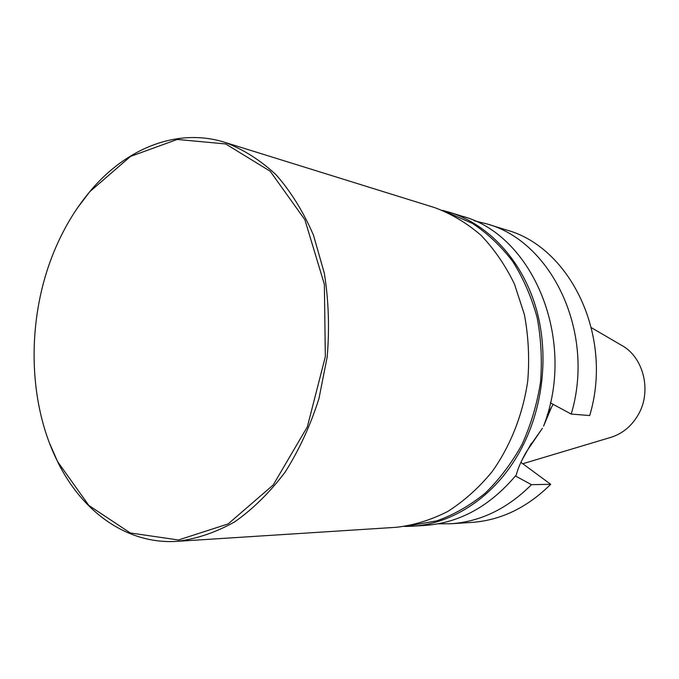 <?xml version="1.0" encoding="UTF-8"?>
<svg xmlns="http://www.w3.org/2000/svg" width="679" height="679" viewBox="0 0 679 679"><rect width="100%" height="100%" fill="white"/><g stroke="black" fill="none" stroke-linecap="round" stroke-linejoin="round"><path stroke-width="1.02" d="M474.256 220.777L486.724 223.858C551.857 241.368 595.67 332.744 571.209 414.071L589.695 415.548C613.629 336.368 570.547 247.275 506.39 229.969L486.724 223.858M450.932 523.755C480.647 521.667 507.493 508.639 531.47 484.67L550.703 484.305C527.159 507.671 500.754 520.377 471.481 522.44L450.932 523.755L438.091 523.815M521.998 460.107L531.368 443.311M520.912 462.365L550.703 484.305M547.299 414.767L553.122 404.328M529.527 446.612L542.402 428.262L526.327 451.891C521.073 461.211 517.737 468.875 516.337 474.884C490.246 505.999 459.887 522.838 425.241 525.402L412.17 526.233C453.207 523.942 495.195 496.162 519.707 451.696C543.607 408.69 549.608 352.622 535.366 305.788C520.963 258.971 487.777 224.206 449.634 212.323L442.352 210.329M551.594 407.069L543.556 426.149C577.235 340.001 532.76 234.654 462.136 216.211L449.634 212.323M404.625 526.454L412.17 526.233M522.771 463.732L610.268 437.531C621.913 434.042 631.114 426.658 637.861 415.395C652.239 391.758 643.811 357.018 621.293 345.153L591.426 327.711M531.47 484.67L515.437 475.987M550.38 402.842L571.209 414.071M447.215 212.374L472.448 223.408C487.522 233.355 500.966 246.061 512.781 261.525C523.382 278.373 531.496 297.046 537.123 317.534C541.146 338.719 542.266 360.32 540.492 382.353C537.038 404.192 530.859 424.927 521.964 444.567C511.669 463.154 499.388 479.391 485.12 493.268C470.004 505.524 453.945 514.707 436.953 520.827L409.836 525.614M56.493 245.849C26.473 313.52 26.422 399.948 57.69 461.754L88.847 505.456L130.309 532.964L178.424 539.983L228.11 523.942L273.204 484.976L307.358 426.802L325.334 356.679L324.367 284.297L304.863 219.716L270.2 171.235L225.683 143.948L177.27 139.45L130.504 156.425L89.934 191.563C76.574 207.435 65.43 225.53 56.493 245.849M77.499 207.884L90.366 190.943C126.082 148.345 177.253 127.423 224.724 142.318C243.099 149.219 260.235 160.057 276.132 174.834C290.985 191.758 303.428 211.865 313.477 235.172L324.324 273.23C328.653 300.474 329.612 328.364 327.193 356.899L318.952 398.59C310.439 425.402 299.193 449.863 285.214 471.981C269.962 492.267 253.131 508.885 234.722 521.837C215.786 532.455 196.587 538.956 177.109 541.341C127.457 544.643 82.651 512.272 57.961 462.467L49.44 442.971M224.724 142.318L434.611 207.604C451.162 213.707 466.583 222.882 480.859 235.146C494.202 249.049 505.405 265.379 514.478 284.128L524.392 314.547C528.457 336.198 529.586 358.3 527.761 380.834C522.923 414.394 510.515 445.848 492.097 471.701C478.865 487.794 464.13 501.026 447.894 511.397C431.123 519.953 413.978 525.249 396.46 527.286L177.109 541.341M57.69 461.754L57.961 462.467M89.934 191.563L90.366 190.943"/></g></svg>
